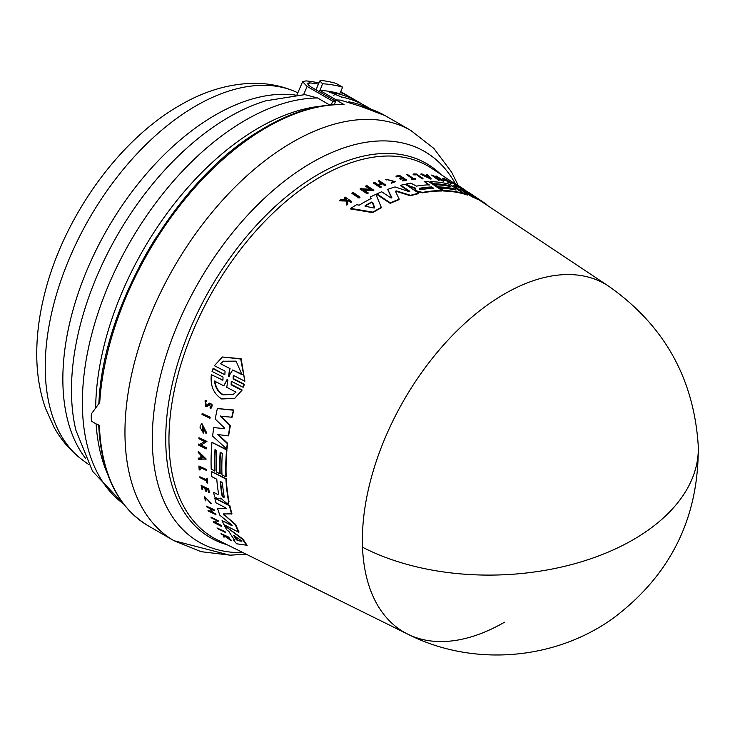 <?xml version="1.0" encoding="UTF-8"?>
<svg xmlns="http://www.w3.org/2000/svg" width="735" height="735" viewBox="0 0 735 735"><rect width="100%" height="100%" fill="white"/><g stroke="black" fill="none" stroke-linecap="round" stroke-linejoin="round"><path stroke-width="1.1" d="M504.532 622.196A201.023 116.066 -60 0 1 407.806 634.176A201.023 116.066 -60 0 1 362.52 547.207A201.023 116.066 -60 0 1 504.532 293.917A201.023 116.066 -60 0 1 608.69 286.227L484.089 203.237A210.605 121.597 120 0 0 482.785 202.382L478.228 199.387M346.516 200.462L346.47 199.552L344.109 197.954L344.283 197.449A212.994 122.975 -60 0 1 344.991 197.017L351.679 201.519A212.488 122.681 -60 0 0 350.972 201.95L348.39 200.214A212.681 122.791 -60 0 0 347.646 200.683L347.765 203.972A212.488 122.681 -60 0 0 346.865 204.55L346.718 200.545L339.763 200.306A212.994 122.975 120 0 1 340.691 199.709L346.69 199.957L346.654 199.047L344.283 197.449M351.679 201.519L351.495 202.024A212.002 122.396 120 0 0 350.797 202.465L348.215 200.719A212.195 122.515 120 0 0 347.655 201.068M347.765 203.972L347.581 204.486A212.002 122.396 120 0 0 346.681 205.074L346.534 201.059L339.579 200.83L339.763 200.306M221.979 380.133L222.953 380.068L223.008 377.027L212.048 371.441L213.37 368.446L223.945 374.271L224.919 374.207L225.048 371.138L214.381 365.708L222.402 356.989L240.712 359.011L244.884 381.235L234.226 375.805L233.234 375.879L233.114 378.948L244.084 384.534L243.147 387.299L232.186 381.704L231.213 381.768L231.157 384.809L241.806 390.248L234.685 398.398L221.713 398.976C213.619 393.795 210.164 385.7 211.34 374.694L222.365 379.885L211.34 374.694M222.402 356.989L241.126 358.744L244.884 381.235M233.436 375.778L233.509 378.709L244.479 384.295L243.147 387.299M231.406 381.676L231.543 384.57L242.192 390.009L234.685 398.398M216.972 527.941L225.011 531.616A211.974 122.387 120 0 0 225.452 532.278L217.413 528.603A212.994 122.975 -60 0 1 216.972 527.941L224.634 531.855A212.461 122.662 120 0 0 225.066 532.517M202.18 413.465L210.164 417.177A212.002 122.396 120 0 0 209.971 418.233L201.996 414.522A213.021 122.984 120 0 1 202.18 413.465L209.806 417.397A212.488 122.681 120 0 0 209.622 418.454M198.928 465.999L206.507 469.527A212.002 122.396 120 0 0 206.563 470.455L199.7 467.295A212.939 122.947 -60 0 0 199.883 470.069L199.167 469.693A212.994 122.975 120 0 1 198.928 465.999L206.167 469.748A212.488 122.681 120 0 0 206.223 470.676M200.067 467.488A212.461 122.662 120 0 0 200.232 469.849L199.883 470.069M199.856 476.758L206.489 480.185A212.525 122.699 120 0 1 206.278 478.356L206.893 478.678A212.488 122.681 120 0 0 207.417 483.06L206.811 482.748A212.525 122.699 -60 0 1 206.59 481.058L199.966 477.631A212.994 122.975 -60 0 1 199.856 476.758L206.829 479.964M206.278 478.356L207.233 478.457A212.002 122.396 120 0 0 207.766 482.849L207.417 483.06M204.403 496.456L211.533 503.53L205.065 497.228L205.874 500.719L205.414 500.847L204.403 496.456L211.184 503.751M205.258 497.136L205.874 500.719M223.302 536.476A212.994 122.975 120 0 0 223.807 537.083L225.847 536.826L230.882 540.519A212.488 122.681 -60 0 1 230.386 539.94L226.233 536.881A212.681 122.791 -60 0 1 225.838 536.375L229.044 537.561A212.002 122.396 120 0 1 228.677 537.092L220.987 533.619A212.994 122.975 -60 0 0 221.364 534.097L225.094 536.274L223.302 536.476L225.489 536.026M226.628 536.633L230.781 539.683A212.002 122.396 120 0 0 231.277 540.271L230.882 540.519M205.056 400.841L206.471 400.354L206.14 401.723L206.103 400.584L205.056 400.841L205.598 406.372L207.362 406.336L209.411 404.425L210.458 407.006M205.671 401.788L206.186 405.104M209.144 403.377C212.663 403.864 213.141 405.472 210.559 408.191M209.613 404.323L208.051 405.858M202.336 486.791A212.461 122.662 120 0 0 202.814 489.253L201.831 489.142A212.994 122.975 -60 0 1 201.133 485.458L208.373 489.207A212.488 122.681 -60 0 0 209.071 492.882L208.464 492.569A212.525 122.699 120 0 1 207.904 489.666L205.745 488.545A212.681 122.791 -60 0 0 206.305 491.458L205.414 490.998A212.737 122.828 120 0 1 204.854 488.086L201.914 486.57A212.948 122.947 -60 0 0 202.474 489.473M201.133 485.458L208.722 488.986A212.002 122.396 120 0 0 209.42 492.671L209.071 492.882M206.167 488.766A212.195 122.515 120 0 0 206.645 491.237L206.305 491.458M211.285 509.263A212.222 122.534 120 0 0 212.397 512.194L215.631 513.857A212.002 122.396 120 0 0 215.934 514.619L208.317 511.11A212.994 122.975 -60 0 1 208.014 510.356L211.606 512.203A212.737 122.828 -60 0 1 210.32 508.758L206.728 506.911A212.994 122.975 -60 0 1 206.452 506.139L213.701 509.879A212.488 122.681 -60 0 0 213.977 510.65L210.743 508.987A212.709 122.809 -60 0 0 212.038 512.424L215.272 514.087A212.488 122.681 120 0 0 215.575 514.84M208.014 510.356L211.965 511.973M206.452 506.139L214.06 509.649A212.002 122.396 120 0 0 214.335 510.421L213.977 510.65M198.294 451.308L206.213 459.053L198.303 459.301A213.021 122.984 -60 0 1 198.285 458.144L200.866 458.135A212.838 122.883 -60 0 1 200.857 456.508A212.838 122.883 -60 0 1 200.866 455.213L198.275 452.494A213.021 122.984 -60 0 1 198.294 451.308L205.864 459.265M198.285 458.144L201.206 457.914M198.983 437.702L206.948 441.423L200.82 445.226L206.177 447.992A212.488 122.681 120 0 0 206.122 448.966L198.514 445.024A213.021 122.984 -60 0 1 198.56 444.059L199.552 444.565L204.422 441.542L198.909 438.694A213.021 122.984 120 0 1 198.983 437.702L206.599 441.634M201.16 445.006L206.517 447.78A212.002 122.396 120 0 0 206.471 448.745L206.122 448.966M198.56 444.059L199.892 444.353L204.771 441.331M213.269 521.685L214.262 522.19L216.807 520.628L211.276 517.789A212.994 122.975 -60 0 1 210.927 517.063L218.561 520.986L215.539 522.842L220.913 525.599A212.461 122.662 120 0 0 221.29 526.297L213.646 522.383A212.994 122.975 -60 0 1 213.269 521.685L214.638 521.96L217.174 520.398M210.927 517.063L218.561 520.986M215.906 522.613L221.281 525.369A211.974 122.387 120 0 0 221.667 526.067L221.29 526.297M205.313 431.849L202.309 425.28L202.814 431.16A212.81 122.864 -60 0 1 203.062 429.093L203.825 429.488A212.755 122.837 120 0 0 203.402 433.08L200.049 427.412A213.021 122.984 -60 0 1 200.269 425.675L201.95 423.636L206.691 432.897L205.929 433.319L205.662 431.629M202.493 425.179L202.419 430.067M203.062 429.093L204.174 429.268A212.268 122.552 120 0 0 203.751 432.86L203.402 433.08M224.386 525.47L243.028 539.178A210.605 121.597 120 0 0 247.153 545.287L236.652 543.79A212.121 122.469 -60 0 1 233.473 539.931L234.704 540.142A211.992 122.396 -60 0 1 228.925 531.488L226.738 529.843A212.121 122.469 120 0 1 224.386 525.47L242.651 539.416A211.092 121.872 120 0 0 246.758 545.535M233.473 539.931L235.09 539.894M215.318 449.792A211.395 122.047 120 0 0 215.015 470.869L211.221 469.298A212.121 122.469 -60 0 1 211.974 442.378L226.61 449.939A211.092 121.872 120 0 0 225.847 476.868L221.979 474.865A211.358 122.028 -60 0 1 222.31 453.403L220.16 452.291A211.515 122.12 120 0 0 219.829 473.753L216.393 471.971A211.753 122.258 -60 0 1 216.724 450.518L215.006 449.627A211.873 122.332 120 0 0 214.675 471.08M211.974 442.378L226.959 449.719A210.605 121.597 120 0 0 226.187 476.647L225.847 476.868M220.482 452.457A211.028 121.835 120 0 0 220.178 473.542L219.829 473.753M218.607 493.957L217.762 494.444L213.655 492.321L217.762 494.444L218.607 493.957A211.753 122.258 -60 0 1 216.779 479.229L211.643 476.565A212.121 122.469 -60 0 1 211.312 471.457L225.939 479.018A211.092 121.872 120 0 0 228.64 501.748L228.236 503.264L226.352 503.043L220.702 498.109M211.312 471.457L226.288 478.807A210.605 121.597 120 0 0 228.989 501.527L228.236 503.264M220.619 498.312L220.16 499.028L220.619 498.312L218.148 498.799L214.565 496.943A212.121 122.469 120 0 1 213.655 492.321M224.166 428.836L224.12 427.623L215.208 419.051A212.121 122.469 -60 0 1 217.367 408.559L233.794 409.992A210.605 121.597 120 0 0 232.095 417.241L220.279 416.185L230.018 425.813A211.092 121.872 120 0 0 228.309 435.883L217.643 434.523L227.28 443.499A211.092 121.872 120 0 0 226.692 449.012L212.626 436.094A212.121 122.469 -60 0 1 213.775 427.559L224.313 428.67M220.638 415.964L230.367 425.593A210.605 121.597 120 0 0 228.658 435.662L228.309 435.883M217.992 434.302L227.629 443.279A210.605 121.597 120 0 0 227.041 448.791L226.692 449.012M213.775 427.559L224.258 428.67M238.673 532.213L239.04 531.984A210.605 121.597 120 0 1 235.659 524.468L224.166 514.757L235.301 524.689A211.092 121.872 120 0 0 238.673 532.213L223.991 524.68A212.121 122.469 -60 0 1 222.089 520.61L231.828 525.617L231.7 524.937L219.912 515.29A212.121 122.469 -60 0 1 217.56 508.473L226.472 508.574M226.224 508.776L225.663 507.812L215.952 502.795A212.121 122.469 -60 0 1 214.84 498.229L229.834 505.57A210.605 121.597 120 0 0 231.984 513.866L223.449 513.93L223.817 514.978M222.089 520.61L232.186 525.387M362.52 547.207A201.298 121.174 -2.2 0 0 581.1 561.862A201.298 121.174 -2.2 0 0 698.25 445.989C698.976 517.661 670.678 575.027 613.376 618.089C554.594 660.544 472.467 666.976 407.806 634.176L217.45 539.959A214.62 123.912 120 0 1 179.459 369.429A214.62 123.912 120 0 1 320.717 176.694A214.62 123.912 120 0 1 431.923 168.49L456.913 185.137M381.3 207.399L381.125 207.886A210.605 121.597 120 0 0 374.969 211.294A210.605 121.597 120 0 0 372.691 212.626L350.54 208.933L350.724 208.418A212.121 122.469 -60 0 1 356.585 204.697L359.213 205.166A211.992 122.396 -60 0 1 371.083 198.533L370.431 196.962A212.121 122.469 120 0 1 375.907 194.316L381.3 207.399A211.092 121.872 120 0 0 372.875 212.121L350.724 208.418M206.14 401.723L205.488 401.88L205.828 405.325L206.921 405.307M415.238 188.527L409.45 186.479L409.606 186.028L415.404 188.077L415.091 188.895L415.835 190.154L417.379 191.183L422.625 192.405A211.092 121.872 120 0 1 442.185 190.558L428.615 181.591A212.121 122.469 -60 0 0 424.472 181.664L429.231 184.807A211.753 122.258 -60 0 0 416.469 186.111L410.782 183.116A212.121 122.469 120 0 0 406.464 183.943L409.606 186.028M458.649 185.771L458.024 185.33M462.581 188.39L457.069 184.715L456.904 185.165M458.08 185.422L462.37 188.197C466.027 190.604 466.045 190.641 462.425 188.307L462.692 188.454C464.685 189.74 464.658 189.713 462.6 188.353C464.658 189.713 464.685 189.74 462.692 188.454M203.338 457.804L201.307 458.125A212.801 122.864 -60 0 1 201.298 456.738A212.801 122.864 -60 0 1 201.307 455.672L203.338 457.804M224.249 497.136L223.367 497.641L222.099 496.024A211.515 122.12 -60 0 1 220.289 481.939L220.528 481.315L222.439 483.051A211.368 122.028 120 0 0 224.249 497.136L223.367 497.641M237.607 540.602L236.716 539.959A211.753 122.258 -60 0 1 233.601 535.3L241.264 540.592L241.686 541.208L237.607 540.602L242.063 540.969M234.208 535.42A211.276 121.982 120 0 0 237.102 539.72L237.993 540.363M220.399 363.706L223.449 361.243L236.082 361.133L241.98 374.666L232.719 369.962L228.53 376.614L229.66 368.41L220.399 363.706L229.66 368.41M229.173 376.274L228.53 376.614M228.291 375.824L229.559 376.026M227.427 379.343L226.977 379.71L227.841 380.151L226.757 387.354L236.027 392.095L233.289 394.364L222.834 394.879C218.075 392.141 215.309 387.547 214.51 381.088L223.78 385.829L227.216 379.407M214.886 380.849C215.667 387.29 218.442 391.884 223.201 394.649L233.353 394.318M421.385 189.584L419.419 189.088L419.391 188.27A211.515 122.12 -60 0 1 431.647 186.947L433.641 188.261A211.368 122.028 120 0 0 421.385 189.584M365.341 206.305L365.148 205.644A211.753 122.258 -60 0 1 371.542 202.061L372.59 202.254L374.639 207.481L373.784 207.959L365.341 206.305M360.729 106.355L385.149 115.643A236.845 136.747 120 0 0 361.271 106.547L340.636 100.153A236.845 136.747 120 0 0 336.024 99.942L344.053 104.581A236.845 136.747 120 0 0 266.722 127.375A236.845 136.747 120 0 0 259.418 131.776A236.845 136.747 120 0 0 99.73 402.44L91.673 413.483L91.232 415.192A236.845 136.747 120 0 0 91.379 421.155L99.409 425.795A236.845 136.747 120 0 0 148.305 525.874L174.011 540.721A236.845 136.747 120 0 1 136.343 355.63A236.845 136.747 120 0 1 285.125 146.623A236.845 136.747 120 0 1 292.429 142.213A236.845 136.747 120 0 1 410.856 130.49L433.88 148.442L451.575 172.091L458.199 185.413M156.077 237.561A222.586 128.515 120 0 0 139.347 266.539M96.101 423.884A230.56 133.118 120 0 0 107.613 474.093M319.964 106.29A230.56 133.118 120 0 0 258.692 127.872A230.56 133.118 120 0 0 95.669 407.897M329.592 104.921L317.575 97.975L304.841 94.613L265.886 100.796A222.99 128.744 120 0 0 229.145 116.994A222.99 128.744 120 0 0 71.47 390.101A222.99 128.744 120 0 0 75.815 430.021L92.573 471.3L123.609 504.026M319.495 91.838L322.555 83.753L319.826 80.933L315.995 89.826M341.527 97.489L341.72 97.038L328.426 91.664L329.987 91.498A235.393 135.911 120 0 1 339.8 93.758L342.629 87.18L336.134 83.432A242.642 140.091 120 0 0 321.985 80.547L319.826 80.933M342.629 87.18A242.642 140.091 120 0 0 322.555 83.753M319.716 90.35A235.393 135.911 120 0 1 329.987 91.498L334.884 93.088L333.901 95.375M334.884 93.088A235.393 135.911 -60 0 1 358.956 102.202A235.393 135.911 -60 0 1 362.327 104.26M358.956 102.202L350.751 97.461A235.393 135.911 120 0 0 340.369 92.445M335.592 101.136L310.188 86.473L307.156 83.367L309.362 82.871A235.393 135.911 -60 0 1 318.448 84.13M340.663 91.737A235.393 135.911 -60 0 1 343.916 93.52A235.393 135.911 -60 0 1 347.287 95.578M318.935 83A235.393 135.911 120 0 0 305.944 80.896L302.618 81.695L307.129 86.436L303.592 94.631M320.056 90.543L336.336 99.951M371.203 109.267L365.791 106.143A235.393 135.911 120 0 0 341.72 97.038M349.869 102.707L348.712 102.073M331.237 104.765L332.762 101.237L307.129 86.436M332.762 101.237A235.393 135.911 -60 0 1 335.546 101.265L336.024 99.942M349.281 102.413L348.822 101.816A235.393 135.911 120 0 1 370.495 109.028M334.379 104.535L335.546 101.265M344.053 104.581L343.318 104.37C316.445 103.938 288.074 113.034 258.206 131.657C175.343 181.646 102.376 306.385 98.876 404.011M428.027 176.869L427.651 176.464A212.323 122.589 120 0 0 427.099 176.418M374.455 207.977L372.415 202.741L371.368 202.557A211.276 121.982 120 0 0 364.992 206.131L365.084 206.204M433.485 188.711L431.491 187.388A211.028 121.835 120 0 0 419.235 188.711L419.419 189.088M223.78 385.829L227.363 379.471M228.677 375.576L230.064 368.161M232.719 369.962L242.385 374.418M223.651 361.115L220.803 363.457M201.647 456.031A212.323 122.589 120 0 0 201.647 457.914L203.981 457.896M220.289 481.939L220.638 481.719A211.028 121.835 120 0 0 222.448 495.813L223.716 497.43M427.816 176.023L429.065 177.374L425.969 175.858A212.801 122.864 -60 0 1 427.816 176.023L427.651 176.464M374.519 207.812L373.784 207.959M241.264 540.592L241.778 541.153M451.814 181.784L458.87 186.47A212.488 122.681 120 0 0 458.254 186.157L451.198 181.481A213.021 122.984 120 0 1 451.814 181.784M359.13 197.605L352.093 192.882A212.994 122.975 -60 0 1 352.993 192.377L360.04 197.099A212.461 122.662 120 0 0 359.13 197.605L358.956 198.092L351.918 193.369L352.093 192.882M413.29 174.02L413.961 174.461A212.939 122.947 -60 0 1 416.212 174.416L422.257 178.412A212.488 122.681 120 0 1 423.011 178.403L416.295 173.965A212.994 122.975 120 0 0 413.29 174.02L413.134 174.471L413.961 174.461M407.355 174.406L413.502 178.476A212.525 122.699 120 0 1 415.064 178.339L415.633 178.715A212.488 122.681 120 0 0 411.848 179.083L411.278 178.706A212.525 122.699 -60 0 1 412.748 178.55L406.602 174.48A212.994 122.975 -60 0 1 407.355 174.406M385.893 179.267L385.728 179.726L386.72 179.956L385.921 179.193L395.467 181.664L391.332 182.794L391.204 182.308L391.332 182.794M386.876 179.496L394.493 181.407L391.204 182.308M462.37 188.197C466.027 190.604 466.045 190.641 462.425 188.307L462.26 188.776M399.546 178.247L400.373 178.789A212.681 122.791 -60 0 1 403.065 178.283L405.068 179.606A212.525 122.699 120 0 0 402.367 180.112L402.936 180.488A212.488 122.681 -60 0 1 406.345 179.864L399.638 175.426A212.994 122.975 -60 0 0 396.229 176.042L396.817 176.437A212.948 122.947 -60 0 1 399.518 175.941L402.247 177.741A212.737 122.828 120 0 0 399.546 178.247L400.207 179.239L400.373 178.789M378.332 180.975A212.994 122.975 -60 0 1 379.168 180.681L385.875 185.137A212.488 122.681 -60 0 0 385.039 185.431L382.053 183.447A212.709 122.809 -60 0 0 378.268 184.825L381.254 186.819A212.488 122.681 120 0 0 380.408 187.14L373.702 182.684A212.994 122.975 -60 0 1 374.547 182.353L377.873 184.568A212.737 122.828 -60 0 1 381.658 183.18L378.332 180.975L381.493 183.64M427.053 174.388L431.123 178.734L421.054 173.864A213.021 122.984 -60 0 1 421.945 173.919L425.381 175.582A212.838 122.883 -60 0 1 427.577 175.775L426.19 174.287A213.021 122.984 -60 0 1 427.053 174.388M432.253 175.206L441.064 179.377L435.947 175.996A213.021 122.984 120 0 1 436.618 176.161L443.683 180.828L434.348 176.593L439.31 179.873A212.488 122.681 120 0 0 438.63 179.744L431.574 175.077A213.021 122.984 -60 0 1 432.253 175.206M361.151 188.16L362.061 188.776L371.037 189.336L365.929 185.927A212.994 122.975 -60 0 1 366.802 185.542L373.849 190.246L363.237 189.556L368.189 192.873A212.461 122.662 120 0 0 367.316 193.305L360.269 188.592A212.994 122.975 -60 0 1 361.151 188.16M444.206 178.954L444.758 179.56A212.81 122.864 -60 0 1 446.071 180.011L446.779 180.479A212.755 122.837 120 0 0 444.482 179.717L443.352 178.182A213.021 122.984 -60 0 1 444.436 178.577L451.997 183.254L447.376 181.177L447.202 181.848L447.358 181.398M442.635 178.651L443.352 178.182M444.758 179.56C441.818 176.501 457.005 185.983 447.376 181.177L450.592 182.464M456.095 190.062L454.101 188.748A211.515 122.12 120 0 0 438.308 186.892L435.12 184.788A211.753 122.258 -60 0 1 450.904 186.635L449.315 185.578A211.873 122.332 120 0 0 433.531 183.732L430.324 181.619A212.121 122.469 -60 0 1 449.811 184.366L463.372 193.342A211.092 121.872 120 0 0 443.894 190.576L440.302 188.215A211.358 122.028 -60 0 1 456.095 190.062M484.347 202.823A211.092 121.872 -60 0 0 482.95 201.914L470.896 194.04L478.283 199.213A211.092 121.872 120 0 0 472.329 196.401L460.579 189.253L467.57 194.619A211.092 121.872 120 0 0 463.987 193.507L453.908 185.597A212.121 122.469 -60 0 1 459.246 187.609L470.244 194.435L464.281 189.97A212.121 122.469 -60 0 1 470.143 193.369L484.347 202.823A211.092 121.872 -60 0 1 486.791 204.532L486.643 204.936M470.97 194.839L470.244 194.435M395.375 191.137L399.197 199.194A211.092 121.872 120 0 0 390.414 202.906L376.871 193.875A212.121 122.469 -60 0 1 381.695 191.771L390.68 197.752L391.81 197.513L387.712 189.4A212.121 122.469 -60 0 1 395.026 186.929L409.119 191.614L409.772 191.247L400.786 185.284A212.121 122.469 -60 0 1 405.242 184.209L418.803 193.195A211.092 121.872 120 0 0 410.58 195.317L396.523 190.944L396.358 191.403L410.415 195.767L410.58 195.317M395.393 191.33L396.523 190.944M400.786 185.284L400.621 185.734L409.615 191.697L409.772 191.247L409.119 191.614M212.975 368.685L223.945 374.271M228.649 537.809A212.488 122.681 -60 0 1 228.282 537.331L220.987 533.619M207.105 405.16L208.777 403.598C212.305 404.094 212.773 405.702 210.201 408.412L210.1 407.236M208.777 403.598L209.401 403.175M211.414 407.962L210.201 408.412M201.601 423.856L206.342 433.108M231.727 417.471A211.092 121.872 -60 0 1 233.436 410.222L217.367 408.559M214.84 498.229L229.485 505.79A211.092 121.872 120 0 0 231.626 514.087M217.56 508.473L226.279 508.693M231.7 524.937L232.122 525.424M458.254 186.157L458.089 186.617A212.002 122.396 120 0 1 458.704 186.929L458.87 186.47M458.089 186.617L451.033 181.931L451.198 181.481M358.956 198.092A211.974 122.387 120 0 1 359.856 197.596L360.04 197.099M422.257 178.412L422.101 178.853A212.002 122.396 120 0 1 422.846 178.844L423.011 178.403M422.101 178.853L416.212 174.416M416.056 174.856A212.461 122.662 120 0 0 413.796 174.902M411.848 179.083L411.683 179.524A212.002 122.396 120 0 1 415.477 179.156L415.633 178.715M411.683 179.524L411.278 178.706M412.592 178.991L406.602 174.48M394.373 181.619L386.922 179.579M385.728 179.726L385.921 179.193M395.467 181.664L391.176 183.254M346.654 199.047L346.47 199.552M350.797 202.465L350.972 201.95M348.215 200.719L348.39 200.214M346.681 205.074L346.865 204.55M346.534 201.059L346.718 200.545M462.434 188.821L458.851 186.506M396.817 176.437L396.064 176.492L396.229 176.042M402.936 180.488L402.78 180.939A212.002 122.396 120 0 1 406.189 180.314L406.345 179.864M402.78 180.939L402.367 180.112M404.911 180.057L403.065 178.283M402.909 178.734A212.195 122.515 120 0 0 400.207 179.239M402.082 178.192L399.518 175.941M399.362 176.382A212.461 122.662 120 0 0 396.661 176.887M380.408 187.14L380.243 187.609A212.002 122.396 120 0 1 381.088 187.278L381.254 186.819M380.243 187.609L373.536 183.144L373.702 182.684M385.039 185.431L384.874 185.891A212.002 122.396 120 0 1 385.71 185.597L385.875 185.137M384.874 185.891L382.053 183.447M381.888 183.906A212.222 122.534 120 0 0 378.654 185.082M431.123 178.734L430.967 179.184L420.898 174.305L421.054 173.864M427.421 176.216L426.19 174.287M436.719 178.155L443.517 181.279L443.683 180.828M438.63 179.744L438.473 180.185A212.002 122.396 120 0 1 439.153 180.314L439.31 179.873M438.473 180.185L431.574 175.077M438.317 178.118L435.947 175.996M365.929 185.927L365.764 186.405L370.045 189.262M364.027 190.089L373.674 190.714L373.849 190.246M367.316 193.305L367.142 193.783A211.974 122.387 120 0 1 368.024 193.351L368.189 192.873M367.142 193.783L360.095 189.079L360.269 188.592M449.848 182.335L446.586 180.351M444.482 179.717L444.317 180.167A212.268 122.552 120 0 1 446.614 180.929L446.779 180.479M444.317 180.167L443.187 178.633M451.997 183.254L451.832 183.704L447.202 181.848M372.691 212.626L372.875 212.121M370.909 199.02L370.431 196.962M449.315 185.578L449.158 186.028A211.395 122.047 120 0 0 433.365 184.173L433.531 183.732M433.365 184.173L430.324 181.619M443.894 190.576L443.729 191.026A210.605 121.597 120 0 1 463.206 193.783L463.372 193.342M443.729 191.026L440.302 188.215M454.873 189.814L454.101 188.748M453.936 189.189A211.028 121.835 120 0 0 438.152 187.333L438.308 186.892M438.152 187.333L435.12 184.788M449.691 186.378L449.158 186.028M429.075 185.248L424.472 181.664M415.835 190.154L417.214 191.624L422.46 192.855A210.605 121.597 120 0 1 442.029 190.999L442.185 190.558M415.67 190.604L414.935 189.336M409.45 186.479L406.464 183.943M482.95 201.914L482.785 202.382M472.329 196.401L472.164 196.851A210.605 121.597 120 0 1 478.127 199.672L478.283 199.213M472.164 196.851L464.061 191.908M463.987 193.507L463.822 193.957A210.605 121.597 120 0 1 467.414 195.06L467.57 194.619M461.415 192.046L453.908 185.597M463.822 193.957L463.298 193.535M466.155 191.881L464.281 189.97M410.415 195.767A210.605 121.597 120 0 1 418.638 193.636L418.803 193.195M390.414 202.906L390.239 203.384A210.605 121.597 120 0 1 399.031 199.663L399.197 199.194M390.239 203.384L376.697 194.343L376.871 193.875M391.645 197.981L387.712 189.4M455.636 184.283A225.516 130.205 120 0 0 311.769 162.628A225.516 130.205 120 0 0 304.814 166.817A225.516 130.205 120 0 0 155.517 400.189A225.516 130.205 120 0 0 242.991 552.601M317.575 97.975A230.56 133.118 120 0 0 245.407 120.2A230.56 133.118 120 0 0 96.726 317.051A230.56 133.118 120 0 0 123.406 503.76M295.746 91.847A213.168 123.076 120 0 0 195.96 105.858A213.168 123.076 120 0 0 58.552 287.688A213.168 123.076 120 0 0 82.991 460.349C71.111 451.575 61.492 440.596 54.142 427.43L45.515 408.338C39.515 391.149 36.594 372.535 36.75 352.497C36.879 333.616 39.479 314.167 44.532 294.138C63.311 217.964 118.197 140.376 180.066 105.234C203.972 91.259 228.227 83.955 252.822 83.321C267.898 83.11 282.203 85.949 295.746 91.847L297.85 92.775M440.908 174.471A216.026 124.72 120 0 0 318.475 174.25A216.026 124.72 120 0 0 173.506 378.764A216.026 124.72 120 0 0 227.124 544.754M295.351 95.072A215.557 124.454 120 0 0 215.272 115.055A215.557 124.454 120 0 0 62.852 379.058A215.557 124.454 120 0 0 85.582 458.401M309.362 82.871L308.342 85.232M371.368 202.557L371.542 202.061M372.415 202.741L372.59 202.254M460.266 187.425L460.441 186.956M698.25 445.989C693.959 378.406 664.109 325.155 608.69 286.227M82.991 460.349L88.632 464.474M302.618 81.695L296.912 94.944M343.916 93.52L340.7 91.654M148.305 525.874C117.591 507.122 101.053 473.432 98.701 424.812M385.149 115.643L410.856 130.49M246.115 554.144L230.349 555.182L201.05 551.673L174.011 540.721L229.779 555.182L246.115 554.144"/></g></svg>
